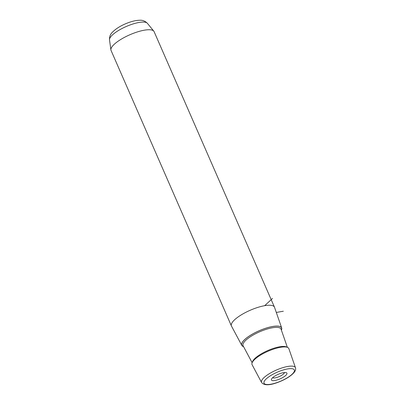 <?xml version="1.0" encoding="UTF-8"?>
<svg xmlns="http://www.w3.org/2000/svg" width="405" height="405" viewBox="0 0 405 405"><rect width="100%" height="100%" fill="white"/><g stroke="black" fill="none" stroke-linecap="round" stroke-linejoin="round"><path stroke-width="0.61" d="M284.432 372.544A6.505 1.893 -23.6 0 1 279.85 376.296A6.505 1.893 -23.6 0 1 273.147 377.926A6.505 1.893 -23.6 0 1 272.636 377.698M286.036 372.61A8.464 2.46 156.4 0 0 277.941 374.438A8.464 2.46 156.4 0 0 271.487 379.126A8.464 2.46 156.4 0 0 272.307 380.563A8.464 2.46 156.4 0 0 282.69 377.576A8.464 2.46 156.4 0 0 286.259 372.671A8.464 2.46 156.4 0 0 286.036 372.61M243.572 346.655A21.774 6.328 -23.6 0 1 241.79 345.389A21.774 6.328 -23.6 0 1 263.123 329.138A21.774 6.328 -23.6 0 1 281.683 327.959A21.774 6.328 -23.6 0 1 281.399 330.126M241.79 345.389L231.478 326.065A23.485 6.829 -23.6 0 1 231.407 325.924A23.485 6.829 -23.6 0 1 254.487 308.539A23.485 6.829 -23.6 0 1 274.453 307.117A23.485 6.829 -23.6 0 1 274.509 307.263L281.683 327.959M274.453 307.117L154.092 31.625A23.485 6.829 156.4 0 0 153.799 31.145A23.485 6.829 156.4 0 0 134.126 33.043A23.485 6.829 156.4 0 0 110.899 49.891A23.485 6.829 156.4 0 0 111.046 50.433L231.407 325.924M271.755 349.743A20.063 5.832 -23.6 0 1 288.856 348.654L295.463 367.71A18.483 5.371 -23.6 0 0 279.703 368.712A18.483 5.371 -23.6 0 0 261.595 382.507L252.097 364.718A20.063 5.832 -23.6 0 1 271.755 349.743M264.673 305.684L272.499 298.46M276.306 312.447L283.338 311.217M280.27 370.965A16.534 4.804 156.4 0 0 263.938 382.209A16.534 4.804 156.4 0 0 278.078 382.204A16.534 4.804 156.4 0 0 294.405 370.96A16.534 4.804 156.4 0 0 280.27 370.965M109.507 39.862C109.375 36.693 110.362 34.126 112.463 32.162C116.235 28.39 121.475 25.247 128.188 22.736C132.46 21.141 136.308 20.316 139.73 20.25C142.595 20.042 145.152 21.065 147.385 23.308A20.741 6.029 156.4 0 0 130.015 24.983A20.741 6.029 156.4 0 0 109.507 39.862L110.899 49.891M281.374 330.06A21.703 6.308 156.4 0 0 263.118 329.164A21.703 6.308 156.4 0 0 243.537 346.589M287.363 347.333L281.065 329.169A20.726 6.024 156.4 0 0 263.397 330.293A20.726 6.024 156.4 0 0 243.091 345.759L252.143 362.723M252.35 362.288A19.162 5.569 -23.6 0 1 271.294 349.13A19.162 5.569 -23.6 0 1 286.907 347.191M261.595 382.507C264.08 385.57 269.553 385.509 278.002 382.325C285.368 379.51 290.729 376.235 294.091 372.489C295.488 370.777 295.944 369.183 295.463 367.71M147.385 23.308L153.799 31.145"/></g></svg>
